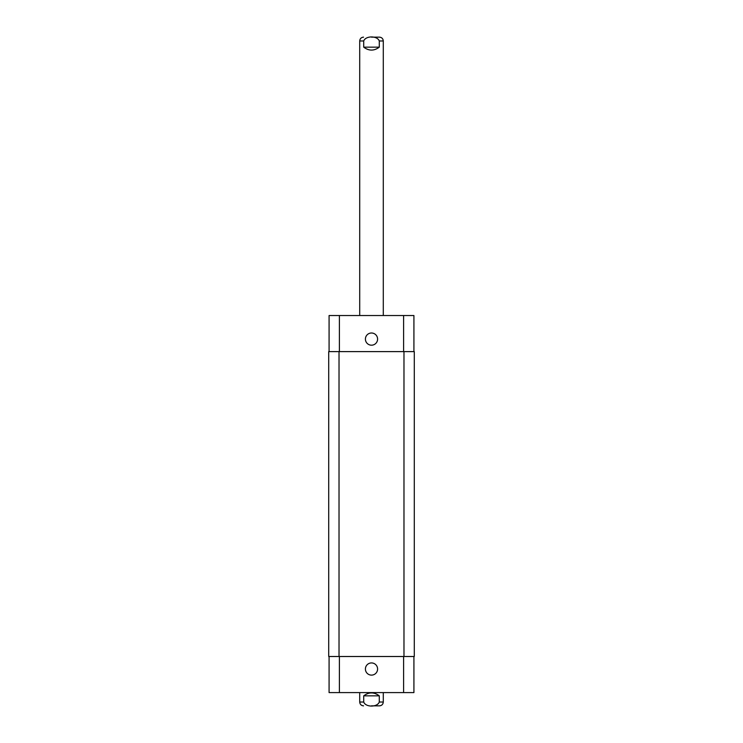 <?xml version="1.0" encoding="UTF-8"?>
<svg xmlns="http://www.w3.org/2000/svg" width="743" height="743" viewBox="0 0 743 743"><rect width="100%" height="100%" fill="white"/><g stroke="black" fill="none" stroke-linecap="round" stroke-linejoin="round"><path stroke-width="1.11" d="M363.708 47.162L363.708 40.976C365.667 35.599 377.333 35.599 379.292 40.976L379.292 47.162L363.708 47.162C368.899 51.053 374.101 51.053 379.292 47.162M371.5 37.15L379.45 37.15C381.781 37.373 383.054 38.655 383.286 40.976L379.292 40.976M371.5 705.85L379.45 705.85L371.5 705.85M379.292 695.838L379.292 702.024C377.333 707.401 365.667 707.401 363.708 702.024L363.708 695.838L379.292 695.838C374.101 691.947 368.899 691.947 363.708 695.838M365.407 669.025A6.093 6.093 0 0 1 374.546 663.75A6.093 6.093 0 0 1 374.546 674.3A6.093 6.093 0 0 1 365.407 669.025M365.407 339.096A6.093 6.093 0 0 1 374.546 333.821A6.093 6.093 0 0 1 374.546 344.371A6.093 6.093 0 0 1 365.407 339.096M413.916 351.615L413.916 315.534L329.084 315.534L329.084 351.615M413.916 656.506L413.916 692.597L329.084 692.597L329.084 656.506M403.978 656.506L414.288 656.506L414.288 351.615L328.712 351.615L328.712 656.506L403.978 656.506L403.978 351.615M414.288 656.506L414.288 351.615M359.714 315.534L359.714 40.976L363.708 40.976M383.286 692.597L383.286 702.024L379.292 702.024M363.708 702.024L359.714 702.024C359.946 704.345 361.219 705.627 363.55 705.85M339.393 656.506L339.393 692.597M403.607 656.506L403.607 692.597M339.393 351.615L339.393 315.534M403.607 351.615L403.607 315.534M339.022 656.506L339.022 351.615M359.714 40.976C359.946 38.655 361.219 37.373 363.55 37.15M383.286 315.534L383.286 40.976M383.286 702.024C383.054 704.345 381.781 705.627 379.45 705.85M359.714 692.597L359.714 702.024"/></g></svg>
